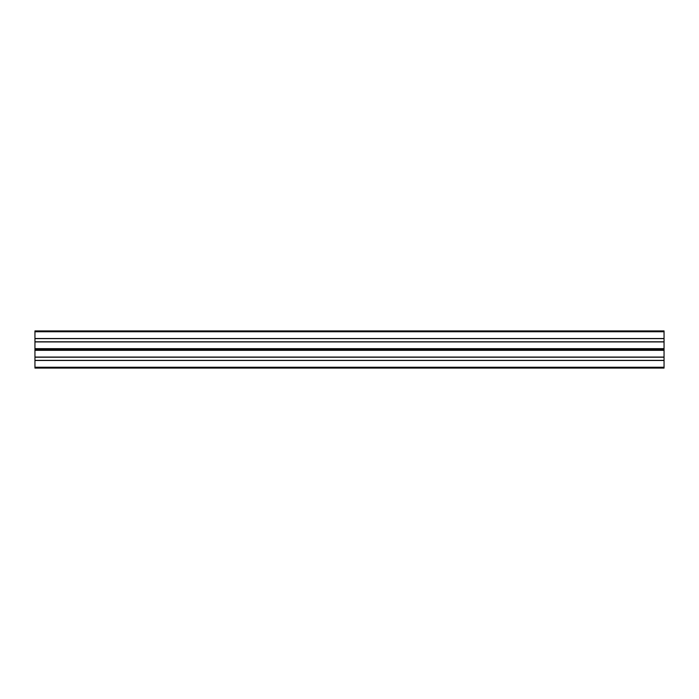 <?xml version="1.0" encoding="UTF-8"?>
<svg xmlns="http://www.w3.org/2000/svg" width="699" height="699" viewBox="0 0 699 699"><rect width="100%" height="100%" fill="white"/><g stroke="black" fill="none" stroke-linecap="round" stroke-linejoin="round"><path stroke-width="1.05" d="M34.95 360.474L34.95 330.924L664.05 330.924L664.05 368.076L34.95 368.076L34.95 360.474L664.05 360.474M34.95 357.075L664.05 357.075M34.95 349.491L664.05 349.491M34.95 341.925L664.05 341.925M34.95 338.526L664.05 338.526M34.95 330.924L664.05 330.924L34.95 330.924M34.95 367.246L664.05 367.246M34.95 360.361L664.05 360.361M34.95 357.215L664.05 357.215M34.95 350.321L664.05 350.321M34.95 348.67L664.05 348.67M34.95 341.785L664.05 341.785M34.95 338.639L664.05 338.639M34.95 331.754L664.05 331.754"/></g></svg>
